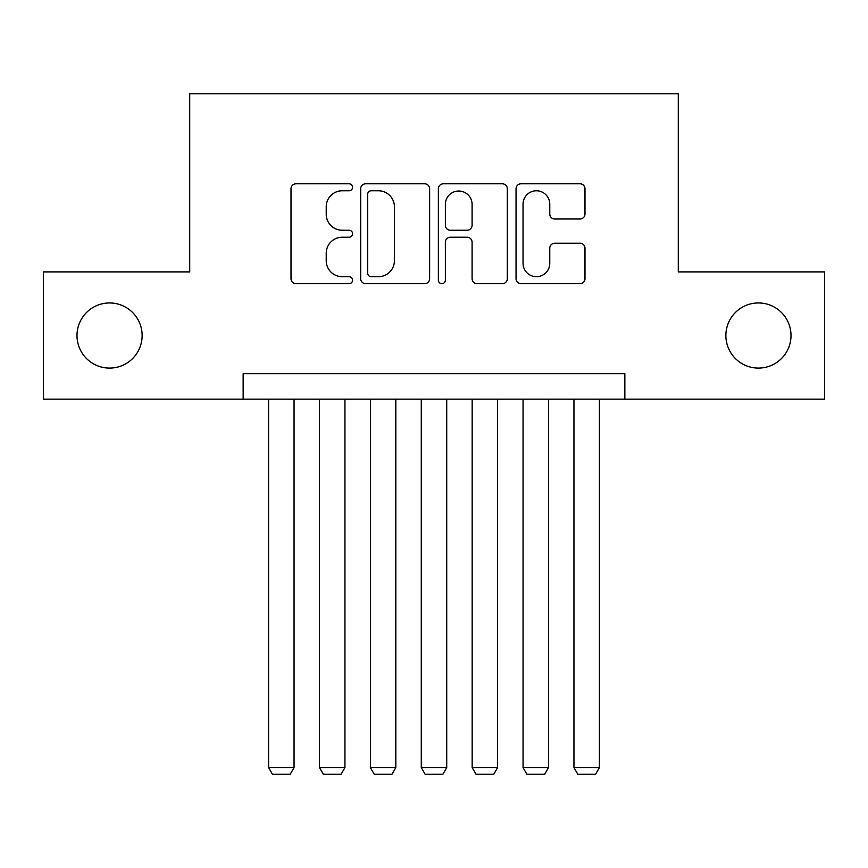 <?xml version="1.0" encoding="UTF-8"?>
<svg xmlns="http://www.w3.org/2000/svg" width="868" height="868" viewBox="0 0 868 868"><rect width="100%" height="100%" fill="white"/><g stroke="black" fill="none" stroke-linecap="round" stroke-linejoin="round"><path stroke-width="1.3" d="M352.571 187.282A3.494 3.494 0 0 0 349.077 183.788L295.999 183.788A4.991 4.991 0 0 0 291.008 188.779L291.008 278.693A4.991 4.991 0 0 0 295.999 283.695L349.077 283.695A3.494 3.494 0 0 0 352.571 280.19A3.494 3.494 0 0 0 349.077 276.697L342.209 276.697A15.982 15.982 0 0 1 326.227 260.715L326.227 253.217A15.982 15.982 0 0 1 342.209 237.235L349.077 237.235A3.494 3.494 0 0 0 352.571 233.742A3.494 3.494 0 0 0 349.077 230.237L342.209 230.237A15.982 15.982 0 0 1 326.227 214.255L326.227 206.758A15.982 15.982 0 0 1 342.209 190.776L349.077 190.776A3.494 3.494 0 0 0 352.571 187.282M725.865 335.525A32.572 32.572 0 0 0 758.437 368.097A32.572 32.572 0 0 0 791.008 335.525A32.572 32.572 0 0 0 758.437 302.954A32.572 32.572 0 0 0 725.865 335.525M76.992 335.525A32.572 32.572 0 0 0 109.563 368.097A32.572 32.572 0 0 0 142.135 335.525A32.572 32.572 0 0 0 109.563 302.954A32.572 32.572 0 0 0 76.992 335.525M579.987 218.996A4.991 4.991 0 0 0 584.989 214.005L584.989 188.779A4.991 4.991 0 0 0 579.987 183.788L521.05 183.788A4.991 4.991 0 0 0 516.048 188.779L516.048 278.693A4.991 4.991 0 0 0 521.05 283.695L579.987 283.695A4.991 4.991 0 0 0 584.989 278.693L584.989 248.226A4.991 4.991 0 0 0 579.987 243.224L554.76 243.224A4.991 4.991 0 0 0 549.769 248.226L549.769 263.34A13.367 13.367 0 0 1 536.402 276.697A13.367 13.367 0 0 1 523.046 263.34L523.046 204.143A13.367 13.367 0 0 1 536.402 190.776A13.367 13.367 0 0 1 549.769 204.143L549.769 214.005A4.991 4.991 0 0 0 554.76 218.996L579.987 218.996M243.148 399.139L43.4 399.139L43.4 271.912L189.712 271.912L189.712 93.787L678.288 93.787L678.288 271.912L824.6 271.912L824.6 399.139L624.851 399.139L624.851 373.696L243.148 373.696L243.148 399.139L624.851 399.139M429.627 188.779A4.991 4.991 0 0 0 424.636 183.788L365.688 183.788A4.991 4.991 0 0 0 360.687 188.779L360.687 278.693A4.991 4.991 0 0 0 365.688 283.695L424.636 283.695A4.991 4.991 0 0 0 429.627 278.693L429.627 188.779M443.364 183.788L502.312 183.788A4.991 4.991 0 0 1 507.313 188.779L507.313 278.693A4.991 4.991 0 0 1 502.312 283.695L477.085 283.695A4.991 4.991 0 0 1 472.094 278.693L472.094 242.226A4.991 4.991 0 0 0 467.092 237.235L450.362 237.235A4.991 4.991 0 0 0 445.36 242.226L445.36 280.19A3.494 3.494 0 0 1 441.866 283.695A3.494 3.494 0 0 1 438.373 280.19L438.373 188.779A4.991 4.991 0 0 1 443.364 183.788M371.178 190.776A3.494 3.494 0 0 0 367.685 194.269L367.685 273.203A3.494 3.494 0 0 0 371.178 276.697L378.426 276.697A15.982 15.982 0 0 0 394.408 260.715L394.408 206.758A15.982 15.982 0 0 0 378.426 190.776L371.178 190.776M472.094 204.392A13.367 13.367 0 0 0 458.727 191.025A13.367 13.367 0 0 0 445.36 204.392L445.36 225.246A4.991 4.991 0 0 0 450.362 230.237L467.092 230.237A4.991 4.991 0 0 0 472.094 225.246L472.094 204.392M294.046 399.139L294.046 767.605L268.603 767.605L268.603 399.139M294.046 767.605L290.227 774.213L272.411 774.213L268.603 767.605M344.943 399.139L344.943 767.605L319.489 767.605L319.489 399.139M344.943 767.605L341.124 774.213L323.308 774.213L319.489 767.605M395.83 399.139L395.83 767.605L370.386 767.605L370.386 399.139M395.83 767.605L392.01 774.213L374.206 774.213L370.386 767.605M446.727 399.139L446.727 767.605L421.273 767.605L421.273 399.139M446.727 767.605L442.908 774.213L425.092 774.213L421.273 767.605M497.614 399.139L497.614 767.605L472.17 767.605L472.17 399.139M497.614 767.605L493.794 774.213L475.989 774.213L472.17 767.605M548.511 399.139L548.511 767.605L523.057 767.605L523.057 399.139M548.511 767.605L544.692 774.213L526.876 774.213L523.057 767.605M599.397 399.139L599.397 767.605L573.954 767.605L573.954 399.139M599.397 767.605L595.589 774.213L577.773 774.213L573.954 767.605"/></g></svg>
